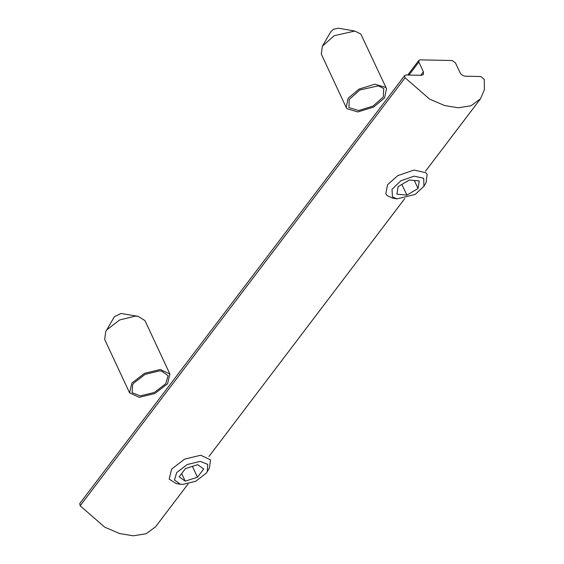 <?xml version="1.0" encoding="UTF-8"?>
<svg xmlns="http://www.w3.org/2000/svg" width="564" height="564" viewBox="0 0 564 564"><rect width="100%" height="100%" fill="white"/><g stroke="black" fill="none" stroke-linecap="round" stroke-linejoin="round"><path stroke-width="0.85" d="M423.733 178.302L423.902 186.324L415.153 194.439L396.95 198.888L392.431 196.843L392.015 189.271L401.004 180.706L414.145 176.165L423.733 178.302M423.902 186.324L426.067 182.609L427.167 174.523L425.855 172.697L413.99 170.046L397.74 175.665L387.538 184.731L385.818 193.804L387.13 195.63L392.72 198.161L396.95 198.888M398.113 186.635L409.295 180.015L419.256 180.952L418.044 188.51L406.87 195.13L396.901 194.192L398.113 186.635M401.871 184.414L406.87 195.13M414.307 180.487L418.044 188.51M182.701 484.448L180.325 484.229L174.487 480.013L176.68 472.611L187.199 464.546L200.213 461.38L207.721 464.355L207.277 471.659L206.234 473.217L195.715 481.282L182.701 484.448M207.277 471.659L209.441 467.951L210.541 459.864L200.699 455.233L184.597 459.145L171.583 469.128L169.193 479.139L176.095 483.496L180.325 484.229M203.724 468.98L197.471 477.222L185.203 481.148L179.19 476.841L185.443 468.606L197.71 464.68L203.724 468.98M181.671 473.577L185.203 481.148M192.416 466.372L197.471 477.222M348.954 107.618L349.222 99.433L359.797 90.014L378.395 85.834L383.746 88.541L383.287 97.036L372.903 106.145L358.683 110.523L348.954 107.618M346.19 107.477L321.297 54.095L322.375 46.206L334.149 35.708L354.883 31.048L360.84 34.073L386.509 88.682L384.549 97.932L373.657 107.061L357.809 111.947L346.966 108.704L346.19 107.477L348.143 98.228L359.042 89.098L374.891 84.212L385.734 87.455L386.509 88.682M354.883 31.048L338.329 28.2L333.55 29.279L330.828 31.697L322.375 46.206M133.731 383.09L145.117 374.362L159.203 370.936L161.776 371.168L168.1 375.737L165.717 383.746L154.332 392.481L140.246 395.9L132.124 392.685L132.596 384.775L133.731 383.09M129.565 392.819L104.671 339.436L105.75 331.547L107.005 329.672L119.695 319.943L135.395 316.122L138.258 316.39L144.99 320.634L169.884 374.024L167.55 383.788L154.86 393.517L139.167 397.331L129.565 392.819L131.898 383.055L144.588 373.326L160.289 369.512L169.884 374.024M138.258 316.39L121.048 313.478L114.492 316.601L105.75 331.547M484.279 79.397L484.384 89.796L480.507 98.785L471.046 105.743L458.299 107.787L444.615 105.553L429.669 99.151L405.086 77.776L404.557 75.837L405.967 74.991L421.428 75.308L423.402 74.511L423.423 71.825L418.855 62.04L418.869 60.362L420.102 59.862L452.095 60.517L455.416 62.787L459.984 72.58C461.218 74.73 462.988 75.943 465.3 76.21L480.761 76.528L484.279 79.397M404.733 75.491L79.792 503.504L80.144 505.781L104.735 527.164L119.681 533.565L133.365 535.8L146.111 533.748L155.572 526.797L188.15 483.884M418.855 62.04L408.978 75.054M423.423 71.825L420.786 75.294M405.086 77.776L80.144 505.781M407.737 75.026L418.869 60.362M208.962 456.473L404.776 198.542M425.58 171.132L480.507 98.785"/></g></svg>

